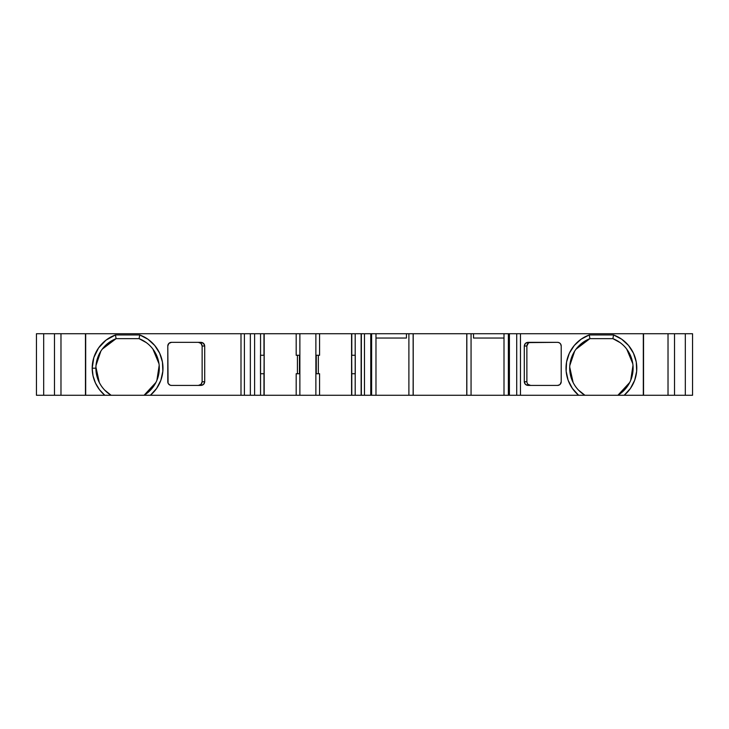 <?xml version="1.0" encoding="UTF-8"?>
<svg xmlns="http://www.w3.org/2000/svg" width="729" height="729" viewBox="0 0 729 729"><rect width="100%" height="100%" fill="white"/><g stroke="black" fill="none" stroke-linecap="round" stroke-linejoin="round"><path stroke-width="1.09" d="M297.414 373.731L297.414 355.269M371.617 395.273L375.982 395.273L371.617 395.273L371.617 333.727L370.76 333.727L370.76 395.273L375.982 395.273L375.982 333.727L364.464 333.727L364.464 395.273L371.617 395.273L371.617 333.727L370.76 333.727L370.76 395.273L371.617 395.273L371.617 333.727M375.982 395.273L377.212 395.273L375.982 395.273L375.982 333.727L406.436 333.727L406.436 338.037L375.982 338.037L406.436 338.037L406.436 333.727L375.982 333.727L375.982 395.273L408.896 395.273L408.896 333.727L413.124 333.727L413.206 395.273L413.206 333.727L413.124 395.273L408.896 395.273L408.896 333.727L406.436 333.727L406.436 338.037L375.982 338.037M508.377 395.273L509.407 395.273L509.407 333.727L508.377 333.727L508.377 395.273L516.715 395.273L508.377 395.273L508.377 333.727L508.377 395.273L504.003 395.273L504.003 333.727L471.062 333.727L471.062 395.273L466.833 395.273L466.751 333.727L466.751 395.273L466.833 333.727L471.062 333.727L471.062 395.273L504.003 395.273L504.003 333.727L471.062 333.727L471.062 395.273L504.003 395.273L504.003 333.727L466.751 333.727L466.751 395.273L413.206 395.273L413.206 333.727L413.124 395.273L413.206 333.727L375.982 333.727M364.464 333.727L351.578 333.727L351.578 355.269L355.269 355.269L355.269 373.731L351.578 373.731L351.578 395.273L361.356 395.273L361.356 333.727L364.464 333.727L364.464 395.273L361.356 395.273L361.356 333.727L361.137 395.273L361.356 333.727L364.464 333.727L364.464 395.273L370.76 395.273L370.76 333.727L364.464 333.727L370.76 333.727M254.612 395.273L264.18 395.273L264.18 373.731L260.481 373.731L260.481 355.269L264.18 355.269L264.18 333.727L250.357 333.727L250.357 395.273L254.612 395.273L254.612 333.727L250.357 333.727L250.357 395.273L260.554 395.273L260.554 333.727L244.406 333.727L244.406 395.273L254.612 395.273L254.612 333.727L254.612 395.273L260.554 395.273L260.481 355.269L263.971 355.269L263.971 333.727L254.612 333.727M509.407 395.273L516.715 395.273L516.715 333.727L509.407 333.727L509.407 395.273L509.407 333.727L504.003 333.727M361.356 333.727L355.196 333.727L355.196 395.273L361.137 395.273L355.196 395.273L355.196 373.731L351.788 373.731L351.788 395.273L355.196 395.273L355.196 373.731L351.788 373.731L351.788 395.273L355.196 395.273M361.137 395.273L361.137 333.727L361.137 395.273L370.76 395.273M316.286 355.269L316.286 373.731M299.464 373.731L299.464 355.269M560.947 383.117L561.212 381.732A3.691 3.691 0 0 1 557.521 385.422L558.132 385.377M559.626 384.766L557.521 385.422C559.763 385.185 560.993 383.955 561.212 381.732L560.136 384.347M560.555 343.924L561.212 346.038C560.975 343.796 559.744 342.566 557.521 342.338L558.933 342.621L557.521 342.338A3.691 3.691 0 0 1 561.212 346.038L561.166 345.418M530.639 342.338L530.138 342.375L530.639 342.338C528.352 342.603 527.094 343.833 526.867 346.038L526.894 382.206M527.14 344.653L528.361 343.095L526.867 346.038L526.867 381.732C527.131 383.973 528.388 385.204 530.639 385.422L528.698 384.903M527.969 384.347L530.639 385.422M583.965 394.662L578.48 390.079L584.931 395.273A31.693 31.693 0 0 1 589.916 338.648L576.73 348.298M569.832 365.411L574.643 351.205L569.95 364.29M573.122 382.497L569.723 367.143L572.648 381.513M613.955 339.085L620.151 342.63L612.889 338.648A31.693 31.693 0 0 1 617.882 395.273L584.931 395.273A31.693 31.693 0 0 1 589.916 338.648L612.889 338.648A31.693 31.693 0 0 1 617.882 395.273L629.182 383.463M632.982 365.411L630.722 380.246L633.064 366.541M626.758 349.164L632.781 363.689L627.396 350.048M361.137 333.727L351.788 333.727L351.788 355.269L355.269 355.269L355.196 373.731M355.196 355.269L355.196 333.727L355.196 355.269L351.788 355.269L351.578 333.727L351.788 395.273L351.788 373.731L351.578 395.273L319.566 395.273L319.566 373.731L315.876 373.731L315.876 395.273L319.566 395.273L319.566 373.731L319.566 395.273L351.788 395.273M319.284 373.731L315.876 373.731L315.876 355.269L319.566 355.269L319.566 333.727L315.876 333.727L315.876 355.269L319.566 355.269L319.566 333.727L351.578 333.727L351.788 373.731M319.284 395.273L315.876 395.273L315.876 355.269L315.876 395.273L299.874 395.273L299.874 333.727L315.876 333.727L315.876 355.269L319.566 355.269L319.566 333.727L351.578 333.727L351.578 395.273L319.566 395.273M299.874 395.273L264.18 395.273L264.18 333.727L296.184 333.727L296.184 355.269L299.874 355.269L299.874 373.731L296.184 373.731L296.184 395.273L315.876 395.273L299.874 395.273L299.874 373.731L296.184 373.731L296.184 395.273L299.874 395.273L299.874 333.727L296.184 333.727L296.184 355.269L299.874 355.269L299.874 333.727L315.876 333.727L315.876 355.269M263.971 373.731L263.971 395.273L264.18 373.731L260.554 373.731L263.971 373.731L263.971 395.273L264.18 333.727L296.184 333.727L296.184 355.269L299.874 355.269M260.554 355.269L260.554 333.727L260.554 355.269L263.971 355.269L263.971 333.727L260.554 333.727M202.133 381.759L202.133 346.011M201.049 343.441L198.361 342.338C200.639 342.575 201.897 343.806 202.133 346.038L201.031 343.423M169.092 343.222L168.044 344.68M202.133 381.732L204.712 381.732L204.712 346.038L202.133 346.038L202.133 381.732L204.712 381.732L203.61 384.347L200.94 385.422L171.479 385.422A3.691 3.691 0 0 1 167.788 381.732L167.788 346.038A3.691 3.691 0 0 1 171.479 342.338L200.94 342.338L203.61 343.423L204.712 346.038L202.133 346.038L202.133 381.732C201.897 383.964 200.639 385.194 198.361 385.422L201.031 384.347L202.133 381.732L204.712 381.732L203.61 384.347L200.94 385.422L171.479 385.422L170.067 385.149L168.271 383.572M110.152 394.662L104.666 390.079L111.118 395.273A31.693 31.693 0 0 1 116.111 338.648L102.917 348.298M96.018 365.411L100.839 351.205L96.137 364.29M99.308 382.497L95.918 367.143L98.834 381.513M140.141 339.085L146.338 342.63L139.084 338.648A31.693 31.693 0 0 1 144.069 395.273L111.118 395.273A31.693 31.693 0 0 1 116.111 338.648L139.084 338.648A31.693 31.693 0 0 1 144.069 395.273L155.368 383.463M159.168 365.411L156.908 380.246L159.25 366.541M152.944 349.164L158.968 363.689L153.582 350.048M250.357 395.273L250.357 333.727L240.998 333.727L240.998 395.273L104.812 395.273A35.393 35.393 0 0 1 92.2 368.191L95.9 368.191A31.693 31.693 0 0 0 111.118 395.273L104.812 395.273L99.499 389.714L95.508 383.126L93.039 375.845L92.2 368.191L95.9 368.191A31.693 31.693 0 0 1 116.111 338.648L139.084 338.648L139.749 334.957L115.437 334.957L116.111 338.648L139.084 338.648L139.749 334.957A35.393 35.393 0 0 1 150.374 395.273L104.812 395.273A35.393 35.393 0 0 1 115.437 334.957L116.111 338.648L114.544 339.304M109.961 341.855L108.575 342.83M98.36 355.943L97.932 357.019M96.246 372.874L96.438 374.013M103.673 388.985L104.438 389.842M95.9 368.191L92.2 368.191L93.841 357.565L98.588 347.915L106.015 340.142L115.437 334.957L139.749 334.957L139.084 338.648A31.693 31.693 0 0 1 144.069 395.273L145.49 394.353M149.554 391.045L150.748 389.842M158.521 375.143L158.749 374.013M157.646 358.103L157.254 357.019M147.513 343.541L146.611 342.83M673.979 333.727L692.55 333.727L692.55 395.273L692.55 333.727L673.979 333.727L685.324 333.727L685.324 395.273L674.525 395.273L674.525 333.727L643.315 333.727L643.543 395.273L643.543 333.727L643.315 395.273L578.626 395.273A35.393 35.393 0 0 1 589.251 334.957L589.916 338.648L612.889 338.648L613.563 334.957A35.393 35.393 0 0 1 624.188 395.273L617.882 395.273L619.304 394.353M623.368 391.045L624.562 389.842M632.335 375.143L632.562 374.013M631.451 358.103L631.068 357.019M621.327 343.541L620.425 342.83M685.324 333.727L685.324 395.273L692.55 395.273L685.324 395.273L685.324 333.727L692.55 333.727L692.55 395.273L643.543 395.273L643.543 333.727L516.715 333.727L516.715 395.273L520.46 395.273L520.46 333.727L516.715 333.727L516.715 395.273L578.626 395.273L572.402 388.466L568.146 380.283L566.151 371.271L566.551 362.058L569.322 353.255L574.279 345.473L581.068 339.231L589.251 334.957L613.563 334.957L612.889 338.648A31.693 31.693 0 0 1 617.882 395.273L584.931 395.273A31.693 31.693 0 0 1 589.916 338.648L612.889 338.648L613.563 334.957L589.251 334.957L589.916 338.648L588.358 339.304M583.774 341.855L582.389 342.83M572.174 355.943L571.746 357.019M570.06 372.874L570.251 374.013M577.477 388.985L578.252 389.842M504.003 338.037L473.522 338.037L473.522 333.727L473.522 338.037L504.003 338.037L473.522 338.037L473.522 333.727M85.457 333.727L60.981 333.727L85.457 333.727L85.457 395.273L85.685 333.727L85.457 395.273L104.812 395.273L85.685 395.273L85.685 333.727L240.998 333.727L240.998 395.273L244.406 395.273L244.406 333.727L240.998 333.727L240.998 395.273L244.406 395.273L244.406 333.727L85.457 333.727L85.457 395.273L85.685 333.727L60.981 333.727L60.981 395.273L43.676 395.273L43.676 333.727L54.475 333.727L54.475 395.273L36.45 395.273L36.45 333.727L36.45 395.273L43.676 395.273L43.676 333.727L36.45 333.727L36.45 395.273L43.676 395.273L43.676 333.727L54.475 333.727L54.475 395.273L43.676 395.273M526.903 345.51L526.867 346.038L524.288 346.038L524.288 381.732C524.525 383.964 525.782 385.194 528.06 385.422L557.521 385.422C559.763 385.185 560.993 383.955 561.212 381.732A3.691 3.691 0 0 1 557.521 385.422L528.06 385.422L525.39 384.347L524.288 381.732L526.867 381.732L524.288 381.732L526.867 381.732L526.867 346.038L524.288 346.038L524.288 381.732L525.39 384.347L528.06 385.422L557.521 385.422M526.611 342.621L557.521 342.338L528.06 342.338L525.39 343.423L526.611 342.621M526.867 346.038L524.288 346.038L525.39 343.423L524.288 346.038L524.288 381.732M557.521 342.338A3.691 3.691 0 0 1 561.212 346.038L561.212 381.732L561.212 346.038C560.975 343.796 559.744 342.566 557.521 342.338L528.06 342.338C525.782 342.575 524.525 343.806 524.288 346.038M263.971 355.269L263.971 333.727M204.712 346.038L204.712 381.732L204.712 346.038C204.475 343.806 203.218 342.575 200.94 342.338L171.479 342.338C169.237 342.621 168.007 343.851 167.788 346.038L168.864 343.423L171.479 342.338C169.237 342.621 168.007 343.851 167.788 346.038A3.691 3.691 0 0 1 171.479 342.338L200.94 342.338L202.389 342.621L204.43 344.626L204.712 346.038L202.133 346.038M466.833 395.273L471.062 395.273L466.833 395.273L466.833 333.727L466.751 395.273L408.896 395.273L408.896 333.727L413.124 333.727M408.896 395.273L413.124 395.273M85.457 395.273L54.475 395.273L54.475 333.727L60.981 333.727L60.981 395.273L54.475 395.273M613.563 334.957A35.393 35.393 0 0 1 624.188 395.273L630.412 388.466L634.667 380.283L636.663 371.271L636.262 362.058L633.492 353.255L628.535 345.473L621.746 339.231L613.563 334.957L589.251 334.957A35.393 35.393 0 0 0 578.626 395.273L520.46 395.273L520.46 333.727L643.315 333.727L643.315 395.273L643.543 333.727L668.019 333.727L668.019 395.273L617.882 395.273L629.692 382.497M685.324 395.273L674.525 395.273L674.525 333.727L668.019 333.727L668.019 395.273L643.543 395.273M674.525 395.273L668.019 395.273L674.525 395.273L674.525 333.727L668.019 333.727L668.019 395.273M558.933 342.621L560.136 343.423M466.751 333.727L413.206 333.727M299.874 373.731L296.184 373.731L296.184 395.273L263.971 395.273M244.406 395.273L144.069 395.273L155.878 382.497M139.749 334.957L147.932 339.231L154.721 345.473L159.678 353.255L162.449 362.058L162.849 371.271L160.854 380.283L156.598 388.466L150.374 395.273A35.393 35.393 0 0 0 139.749 334.957L115.437 334.957L116.111 338.648L102.242 349.164M204.712 381.732C204.475 383.964 203.218 385.194 200.94 385.422L171.479 385.422A3.691 3.691 0 0 1 167.788 381.732L167.788 346.038L168.071 383.144M516.715 395.273L520.46 395.273L520.46 333.727L508.377 333.727M315.876 333.727L299.874 333.727M60.981 395.273L60.981 333.727L43.676 333.727M364.464 395.273L361.356 395.273M260.554 395.273L260.554 373.731M466.833 333.727L471.062 333.727M250.357 333.727L244.406 333.727M516.715 333.727L509.407 333.727M589.251 334.957L589.916 338.648L576.056 349.164M355.196 333.727L351.788 333.727L351.788 355.269M471.062 395.273L504.003 395.273M408.896 333.727L406.436 333.727M561.212 346.038L561.212 381.732M351.788 333.727L319.566 333.727M264.18 373.731L264.18 355.269M92.2 368.191A35.393 35.393 0 0 1 115.437 334.957M240.998 395.273L150.374 395.273M104.812 395.273L85.685 395.273M643.315 395.273L624.188 395.273M578.626 395.273L520.46 395.273M466.751 395.273L413.206 395.273M296.184 395.273L264.18 395.273M60.981 333.727L54.475 333.727M668.019 333.727L643.543 333.727M643.315 333.727L520.46 333.727M264.18 333.727L296.184 333.727M240.998 333.727L85.685 333.727M318.336 373.731L318.336 355.269"/></g></svg>

